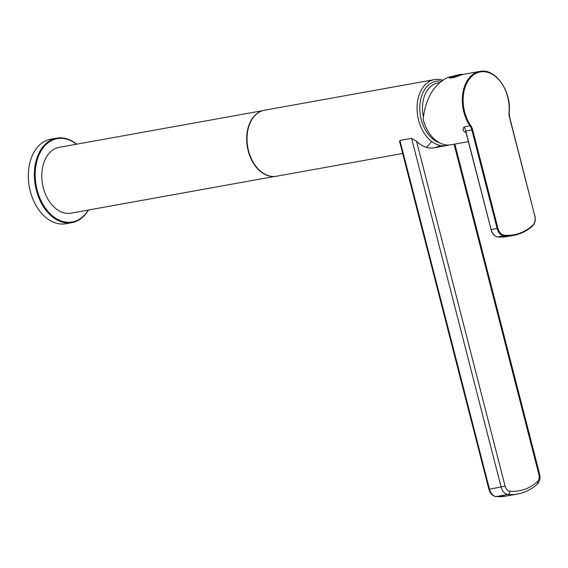 <?xml version="1.0" encoding="UTF-8"?>
<svg xmlns="http://www.w3.org/2000/svg" width="568" height="568" viewBox="0 0 568 568"><rect width="100%" height="100%" fill="white"/><g stroke="black" fill="none" stroke-linecap="round" stroke-linejoin="round"><path stroke-width="0.85" d="M402.669 153.481L276.389 176.243A33.54 23.025 -100.2 0 1 248.131 149.064A33.54 23.025 -100.2 0 1 262.125 110.852A33.54 23.025 -100.2 0 1 264.496 110.235L434.534 79.584A33.54 23.025 79.8 0 0 432.163 80.202A33.54 23.025 79.8 0 0 418.169 118.421A33.54 23.025 79.8 0 0 446.427 145.6A33.54 23.025 79.8 0 0 448.663 145.025A33.54 23.025 -100.2 0 1 418.552 120.047A33.54 23.025 -100.2 0 1 432.163 80.202A33.54 23.025 -100.2 0 1 442.586 80.159M431.268 141.709A33.54 23.025 -100.2 0 1 426.206 147.297M411.594 138.343L501.146 487.131A9.585 6.582 79.8 0 0 507.891 494.458A76.659 52.632 79.8 0 0 517.576 494.025L505.925 496.12L495.97 496.574C492.449 495.949 490.085 493.521 488.885 489.275L399.567 141.418L399.936 140.445L411.594 138.343L416.536 141.254A33.54 23.025 79.8 0 0 440.037 145.465M439.518 82.658L438.666 82.75A29.706 20.391 79.8 0 0 435.855 83.411A29.706 20.391 -100.2 0 0 423.366 116.823M439.646 142.852A31.623 21.712 -100.2 0 1 419.951 112.272A31.623 21.712 -100.2 0 1 434.009 81.806A31.623 21.712 79.8 0 1 441.251 81.16M466.612 134.226L465.824 131.073A9.585 6.582 79.8 0 0 464.042 127.076C462.38 129.405 462.885 131.158 465.554 132.337L465.93 132.308M468.351 141.645L450.956 144.783A33.54 23.025 -100.2 0 1 423.103 119.33C425.638 98.342 433.895 84.355 447.882 77.369L450.566 76.694M451.759 76.566L452.242 76.552M449.295 77.837L453.363 77.738L462.487 74.543L479.782 71.426A33.54 23.025 79.8 0 0 477.688 71.958A33.54 23.025 79.8 0 0 477.418 72.044A33.54 23.025 79.8 0 0 470.07 125.989A9.585 6.582 -100.2 0 1 471.859 129.987L497.149 228.506A9.585 6.582 79.8 0 0 503.901 235.834A76.659 52.632 79.8 0 0 513.586 235.4A76.659 52.632 79.8 0 0 518.996 233.988A76.659 52.632 79.8 0 0 532.507 225.965A0.575 0.383 48.5 0 0 532.642 225.901C535.099 223.401 535.844 219.951 534.879 215.542L534.722 215.549M452.313 76.424L449.799 77.333M491.079 229.543L465.895 131.989M450.126 77.525L452.376 76.389A6.518 0.504 -14.4 0 1 460.797 74.351A6.518 0.504 -14.4 0 1 460.286 75.175A6.518 0.504 -14.4 0 1 452.071 77.312A6.518 0.504 -14.4 0 1 450.346 77.092L450.126 77.525M456.04 76.829A6.901 0.532 165.6 0 1 449.323 78.043M274.663 176.456L71.092 213.149A33.441 22.961 -100.2 0 1 42.912 186.048A33.441 22.961 -100.2 0 1 56.871 147.943A33.441 22.961 -100.2 0 1 59.235 147.325L262.799 110.632M260.811 111.371A33.441 22.961 79.8 0 0 247.435 147.382A33.441 22.961 79.8 0 0 272.541 176.463M258.823 169.662A25.681 17.629 -100.2 0 1 258.227 169.441M249.849 122.951A25.681 17.629 -100.2 0 1 250.332 122.532M28.407 172.608A42.351 29.082 79.8 0 0 28.4 172.7A42.351 29.082 79.8 0 0 30.232 191.089A42.351 29.082 79.8 0 0 33.342 200.128A42.351 29.082 79.8 0 0 33.384 200.22M76.595 144.194A42.927 29.472 79.8 0 0 56.729 138.138L50.694 139.224A42.927 29.472 -100.2 0 0 47.662 140.019A42.927 29.472 79.8 0 0 28.414 172.509A42.927 29.472 79.8 0 0 30.274 191.146A42.927 29.472 79.8 0 0 33.42 200.312A42.927 29.472 79.8 0 0 65.923 223.721L71.958 222.635A42.927 29.472 79.8 0 0 74.983 221.839A42.927 29.472 79.8 0 0 88.459 210.018M56.729 138.138A42.927 29.472 79.8 0 0 53.697 138.926A42.927 29.472 79.8 0 0 36.302 190.06A42.927 29.472 79.8 0 0 71.958 222.635M76.382 144.237A42.351 29.082 79.8 0 0 54.251 139.408A42.351 29.082 79.8 0 0 37.09 189.854A42.351 29.082 79.8 0 0 75.253 221.215A42.351 29.082 79.8 0 0 88.246 210.054M497.937 228.308L491.121 229.6L465.824 131.073L472.64 129.788L497.937 228.308A9.01 6.184 79.8 0 0 504.277 235.195A76.084 52.235 79.8 0 0 532.678 225.397A9.01 6.184 79.8 0 0 534.736 215.606L509.404 117.036M488.885 489.275L489.488 489.233L399.936 140.445M416.536 141.254L505.08 486.116L489.488 489.233A9.585 6.582 -100.2 0 0 496.233 496.56A76.659 52.632 -100.2 0 0 505.925 496.12M505.08 486.116A6.709 4.608 79.8 0 0 509.801 491.242A73.783 50.658 79.8 0 0 537.335 481.742A6.709 4.608 79.8 0 0 538.876 474.457L454.08 144.215M538.876 474.457L539.6 474.11C540.558 478.242 539.756 481.621 537.186 484.263A2.875 1.931 48.5 0 0 537.335 481.742M495.97 496.574A1.917 1.37 -85.1 0 0 496.233 496.56L507.891 494.458A2.875 2.052 94.9 0 0 509.801 491.242M537.186 484.263C531.328 489.438 524.789 492.69 517.576 494.025A76.659 52.632 79.8 0 0 522.986 492.612M464.042 127.076L470.751 125.549A10.16 6.972 -100.2 0 1 472.64 129.788M509.439 117.086A10.16 6.972 -100.2 0 1 509.027 112.343A32.965 22.635 79.8 0 0 478.242 72.434A32.965 22.635 79.8 0 0 470.751 125.549M466.094 132.862A33.54 23.025 -100.2 0 1 465.554 132.337M504.277 235.195A0.575 0.412 94.9 0 1 503.901 235.834L497.866 236.92A9.585 6.582 -100.2 0 1 491.121 229.6L490.937 229.607C492.222 233.938 494.501 236.38 497.788 236.927A0.575 0.412 -85.1 0 0 497.866 236.92A76.659 52.632 -100.2 0 0 507.551 236.487L497.788 236.927A0.575 0.412 -85.1 0 1 497.703 236.906M532.678 225.397A0.575 0.383 48.5 0 1 532.642 225.901C526.919 230.949 520.565 234.115 513.586 235.4L507.551 236.487M534.736 215.606L509.588 117.022L509.184 112.464C511.583 90.958 495.182 67.784 479.782 71.426M434.087 147.822L446.427 145.6M454.861 144.073L539.6 474.11M450.183 76.765L452.554 76.339M450.296 77.106L449.302 78.015M462.664 74.578L462.132 74.223L452.362 76.396"/></g></svg>
